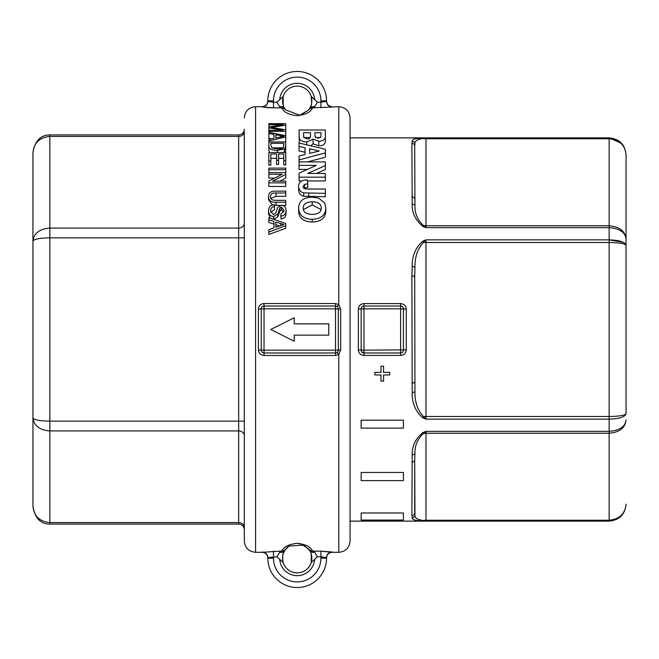<?xml version="1.0" encoding="UTF-8"?>
<svg xmlns="http://www.w3.org/2000/svg" width="659" height="659" viewBox="0 0 659 659"><rect width="100%" height="100%" fill="white"/><g stroke="black" fill="none" stroke-linecap="round" stroke-linejoin="round"><path stroke-width="0.99" d="M275.783 222.017L283.98 224.538L275.783 227.248L275.783 222.017M280.75 225.526L280.75 223.706M279.589 225.93L275.783 224.661L275.783 227.248M268.856 219.76L268.856 217.635L285.759 223.483L285.759 225.691L268.856 232.05L268.856 229.686L273.971 227.89L273.971 221.432L268.856 219.76L268.856 222.462L273.971 224.093L273.971 227.89M285.759 225.691L285.759 228.253L268.856 234.456L268.856 232.05M276.006 200.328L285.759 200.328L285.759 202.231L275.989 202.231C271.187 202.494 268.707 200.633 268.567 196.654C268.477 192.799 270.956 190.953 275.989 191.135L285.759 191.135L285.759 192.972L276.006 192.972C272.2 192.881 270.396 194.051 270.594 196.497C270.281 199.142 272.085 200.418 276.006 200.328M285.759 192.972L285.759 196.341L276.006 196.341L270.882 198.285M272.488 205.04L268.567 199.932L268.567 196.654M280.61 205.369L274.342 205.311M285.759 202.231L285.759 205.369L282.184 205.369M268.856 169.742L268.856 168.111L285.759 168.111L285.759 169.742L268.856 169.742L268.856 172.642L285.759 172.642L285.759 169.742M268.856 124.609L268.856 123.645L285.759 123.645L285.759 125.161L271.286 127.418L285.759 129.839L285.759 131.355L268.856 131.355L268.856 130.268L282.999 130.268L268.856 127.838L268.856 126.874L283.246 124.609L268.856 124.609L268.856 126.874M268.856 130.268L268.856 127.838M268.856 132.253L285.759 135.696L285.759 137.023L268.856 140.927L268.856 139.469L273.971 138.357L273.971 134.477L268.856 133.489L268.856 131.355M285.759 135.696L285.759 131.355M285.759 129.839L285.759 125.161M312.234 201.786C318.264 201.975 321.279 204.076 321.271 208.071C321.304 212.099 318.305 214.216 312.292 214.439C306.196 214.159 303.148 212.041 303.148 208.071C303.198 204.133 306.229 202.033 312.234 201.786L312.234 204.933L303.346 209.595M321.098 209.595L312.234 204.933M298.618 208.071C298.914 201.053 303.395 197.42 312.053 197.165L318.791 198.178L324.763 203.129L325.801 208.022C325.538 215.155 320.991 218.92 312.177 219.315C303.42 218.928 298.898 215.18 298.618 208.071L298.618 211.069C298.898 218.005 303.42 221.655 312.177 222.034L312.177 219.315M312.177 222.034C320.991 221.655 325.538 217.981 325.801 211.012L325.801 208.022M299.062 165.376L299.062 161.916L325.365 161.916L325.365 165.549L307.72 173.449L325.365 173.449L325.365 177.164L299.062 177.164L299.062 173.152L316.32 165.376L299.062 165.376L299.062 169.421L307.234 169.421M301.838 180.928L299.062 180.928L299.062 177.164M325.365 177.164L325.365 180.928L307.333 180.928M316.427 173.449L325.365 169.594L325.365 165.549M309.804 153.3L309.483 148.769L319.228 151.026L309.483 153.374M325.365 152.888L299.062 159.915L299.062 156.01L305.035 154.494L305.035 147.764L299.062 146.413L299.062 143.019L325.365 149.272L325.365 157.246L307.3 161.916M299.062 161.916L299.062 159.915M305.035 154.494L305.035 152.245L299.062 150.936L299.062 146.413M320.991 132.698L320.917 136.767L318.009 138.258L315.002 136.635L314.92 132.698L320.991 132.698M320.463 137.55L315.562 137.55M310.546 132.698L310.546 134.98L310.546 132.698L303.511 132.698L303.675 137.311L306.962 138.81C309.376 139.23 310.57 137.953 310.546 134.98M310.175 137.55L303.783 137.55M299.062 129.988L325.365 129.988L325.365 135.466C325.719 139.148 323.511 141.059 318.75 141.207L313.058 139.098L306.699 141.957C302.53 141.833 300.043 140.556 299.244 138.135L299.062 129.988M299.293 143.077L299.062 134.625M325.365 135.466L325.365 140.252C325.719 143.843 323.511 145.713 318.75 145.853L313.058 143.794L313.058 139.098M313.058 143.794L310.85 145.771M308.363 189.026L325.365 189.026L325.365 193.359L303.692 192.881C300.479 192.041 298.791 189.841 298.618 186.283C298.667 182.106 301.517 179.981 307.185 179.915L307.761 183.836L304.573 184.355L303.148 186.431C302.761 188.235 304.499 189.1 308.363 189.026M307.761 183.836L307.761 187.428L304.573 187.939L304.573 184.355M304.573 187.939L303.964 188.301M325.365 193.359L325.365 196.72L303.692 196.25C300.479 195.435 298.791 193.285 298.618 189.817L298.618 186.283M275.783 137.97L275.783 134.823L283.98 136.331L275.783 137.97L275.783 134.823M280.75 136.924L280.75 135.828M271.673 138.851L268.856 138.324L268.856 133.489M273.971 138.357L273.971 134.477M268.856 141.965L285.759 141.965L285.512 147.287L284.301 148.827L277.398 150.516C271.277 150.236 268.427 148.605 268.856 145.614L268.856 140.927M284.886 141.965L285.759 141.776L285.759 137.023M282.736 147.88L271.862 147.88M283.765 145.425L283.765 143.291L283.411 147.196C282.876 148.333 280.882 148.95 277.439 149.058L272.035 148.003L270.849 145.458L270.849 143.291L283.765 143.291M269.572 152.534L268.856 150.153L268.856 145.614M284.301 152.534L284.301 148.827M285.759 145.441L285.759 149.98L285.1 152.534M268.856 161.002L268.856 152.534L285.759 152.534L285.759 160.73L283.765 160.73L283.765 153.992L278.592 153.992L278.592 160.294L276.599 160.294L276.599 153.992L270.849 153.992L270.849 161.002L268.856 161.002L268.856 165.154L270.849 165.154L270.849 161.002M276.599 158.325L270.849 158.325M278.592 160.294L278.592 164.47L276.599 164.47L276.599 160.294M283.765 158.325L278.592 158.325M285.759 160.73L285.759 164.898L283.765 164.898L283.765 160.73M285.759 172.642L285.759 174.355L272.488 181.167L285.759 181.167L285.759 182.848L268.856 182.848L268.856 181.052L282.126 174.24L268.856 174.24L268.856 172.642M274.605 178.07L268.856 178.07L268.856 174.24M285.759 182.848L285.759 186.464L268.856 186.464L268.856 182.848M279.737 181.167L285.759 178.185L285.759 174.355M268.567 211.028C268.699 207.017 270.602 204.933 274.292 204.76L274.474 206.58C271.978 206.794 270.676 208.244 270.569 210.938L273.444 214.636L275.824 212.882L277.719 207.379L281.393 205.303C284.309 205.468 285.866 207.198 286.055 210.485C285.915 213.994 284.227 215.864 281.006 216.103L280.841 214.208L284.087 210.559L281.55 207.165L280.042 207.733L277.76 214.002L273.633 216.547C270.536 216.341 268.847 214.496 268.567 211.028L268.567 213.944L270.338 218.145M283.897 212.009L281.55 210.18L280.042 210.74L277.76 216.852L273.633 219.34M280.042 210.74L280.042 207.733M286.055 210.485L286.055 213.417C285.915 216.844 284.227 218.664 281.006 218.903L280.841 214.208M281.006 218.903L281.006 216.103M270.767 212.42L274.474 209.62L274.474 206.58M337.153 306.542L338.8 304.573L335.513 303.527L264.028 303.527L264.028 308.832L335.513 308.832L335.513 350.168L261.211 350.168A2.817 2.817 0 0 0 264.028 352.985L335.513 352.985A2.817 2.817 0 0 0 338.331 350.168L338.331 308.832A2.817 2.817 0 0 0 335.513 306.015L264.028 306.015A2.817 2.817 0 0 0 261.211 308.832L261.211 350.168L258.394 349.904C258.723 353.273 260.602 355.127 264.028 355.473L335.513 355.473L338.8 354.427L337.153 352.458M264.028 303.527C260.61 303.865 258.732 305.718 258.394 309.096L258.394 349.904M281.269 551.171L279.745 552.258L279.745 551.155L281.269 551.171A5.634 5.593 38.4 0 0 285.685 549.062L284.589 550.652L288.906 546.064L303.881 545.117L309.788 550.652A5.634 4.234 -30.9 0 0 314.623 552.258L314.623 551.155L313.099 551.171C310.883 550.1 311.855 545.232 297.209 543.271C282.53 545.232 283.485 550.1 281.269 551.171L281.311 551.122M279.745 551.155L262.2 552.308C265.618 552.646 267.496 554.524 267.834 557.951L267.834 557.638A5.634 5.626 -0 0 0 262.2 552.003M335.513 355.473L335.513 350.168L340.678 349.913L338.8 354.427L338.8 552.308L332.177 552.308L320.908 551.155L332.177 552.003A5.634 5.626 180 0 0 326.543 557.638L326.543 558.181L326.543 557.638L320.908 556.764L320.908 551.155L314.623 551.155M300.751 115.061L308.684 109.938A5.634 5.593 38.4 0 1 313.099 107.829L314.623 106.742A5.634 4.234 -149.1 0 0 309.788 108.348L308.684 109.938L299.82 115.251L285.685 109.938L284.589 108.348A5.634 4.234 149.1 0 0 279.745 106.742L279.745 107.845L281.269 107.829C283.485 108.9 282.489 113.76 297.16 115.729C311.946 113.776 310.867 108.9 313.099 107.829L338.8 106.692L338.8 304.573L340.678 309.087L335.513 308.832L335.513 303.527M262.2 552.308L255.577 552.308L255.577 106.692L262.2 106.692C265.618 106.354 267.496 104.476 267.834 101.049L267.834 101.362A5.634 5.626 0 0 1 262.2 106.997L273.469 107.845L266.541 107.623M299.82 115.251L301.056 114.987L299.82 115.251L285.685 109.938A5.634 5.593 141.6 0 0 281.269 107.829L279.745 106.742L276.92 102.236L273.469 102.236L273.469 100.819A23.716 23.716 0 0 1 297.184 77.103A23.716 23.716 0 0 1 320.908 100.819L320.908 102.236L317.449 102.236L311.205 96.453C312.325 100.909 311.855 104.872 309.788 108.348L311.279 104.921M314.623 107.845L314.623 106.742L317.449 102.236M284.589 108.348C282.522 104.872 282.052 100.909 283.172 96.453L276.92 102.236M283.156 105.135L282.538 101.7L283.172 96.453L283.131 105.053M311.699 103.002L311.205 96.469A14.679 14.679 0 0 0 283.172 96.453A14.679 14.679 0 0 1 311.205 96.453C312.284 101.412 311.814 105.374 309.788 108.348M279.737 99.583A17.496 17.496 0 0 1 297.184 83.322A17.496 17.496 0 0 1 314.64 99.583L315.035 99.929M309.788 550.652C311.855 554.128 312.325 558.091 311.205 562.547L317.449 556.764L314.623 552.258L313.099 551.171A5.634 5.593 -38.4 0 1 308.684 549.062L301.443 544.136M301.27 544.087L297.744 543.518M287.999 546.731L285.965 548.725M311.213 553.848L311.847 558.824L311.205 562.547A14.679 14.679 0 0 1 283.172 562.547A14.679 14.679 0 0 0 311.205 562.547A14.679 14.679 0 0 1 283.172 562.547C282.052 558.091 282.522 554.128 284.589 550.652A5.634 4.234 30.9 0 1 279.745 552.258L276.92 556.764L283.172 562.547A14.679 14.679 0 0 0 311.205 562.547L311.229 553.922M283.172 562.547C282.241 556.649 282.719 552.687 284.589 550.652L283.164 553.84M314.64 559.417A17.496 17.496 0 0 1 297.184 575.678A17.496 17.496 0 0 1 279.737 559.417L279.334 559.071M267.834 557.638L267.834 558.181L267.834 557.638L276.92 556.764M332.177 106.997A5.634 5.626 180 0 1 326.543 101.362L326.543 101.049C326.872 104.476 328.75 106.354 332.177 106.692M267.834 101.362L267.834 100.819L267.834 101.362L273.469 102.236L273.469 107.845L279.745 107.845M273.469 558.181L267.834 558.181A29.358 29.358 0 0 0 297.184 587.54A29.358 29.358 0 0 0 326.543 558.181L320.908 558.181A23.716 23.716 0 0 1 297.184 581.897A23.716 23.716 0 0 1 273.469 558.181L273.469 551.155M320.908 100.819L326.543 100.819A29.358 29.358 0 0 0 297.184 71.46A29.358 29.358 0 0 0 267.834 100.819L273.469 100.819M270.742 329.5L294.227 317.762L294.227 323.866L328.792 323.866L328.792 335.134L294.227 335.134L294.227 341.238L270.742 329.5M264.028 355.473L264.028 308.832L258.394 309.096M338.8 552.308C345.646 551.641 349.402 547.884 350.069 541.039L350.069 117.961C349.402 111.116 345.646 107.359 338.8 106.692M244.3 223.203L244.3 131.553A5.634 4.885 0 0 1 238.665 136.429L238.665 228.088A5.634 4.885 180 0 0 244.3 223.203M244.3 435.797L244.3 421.15L238.665 421.15L238.665 430.912A5.634 4.885 180 0 1 244.3 435.797M244.3 529.712L244.3 527.447A5.634 4.885 180 0 0 238.665 522.571L238.665 524.078C242.092 524.416 243.97 526.294 244.3 529.712M244.3 214.743L244.3 541.039C244.967 547.884 248.731 551.641 255.577 552.308M238.665 524.078L49.862 524.078L49.862 522.571C39.606 521.582 33.971 516.162 32.95 506.301L32.95 417.897C33.971 425.788 39.606 430.129 49.862 430.912L238.665 430.912L238.665 522.571L49.862 522.571L49.862 421.15C39.606 420.953 33.971 419.874 32.95 417.897L32.95 241.103C33.971 239.126 39.606 238.047 49.862 237.85L244.3 237.85M238.665 134.922L49.862 134.922L49.862 421.15L238.665 421.15L238.665 228.088L49.862 228.088C39.606 228.871 33.971 233.212 32.95 241.103L32.95 152.699C33.971 142.838 39.606 137.418 49.862 136.429L238.665 136.429L238.665 134.922C242.092 134.584 243.97 132.706 244.3 129.288M32.95 419.676L32.95 152.699C34.911 140.894 40.545 134.963 49.862 134.922M383.596 366.198L380.984 366.198L380.984 372.384L374.847 372.384L374.847 374.963L380.984 374.963L380.984 381.1L383.596 381.1L383.596 374.963L389.733 374.963L389.733 372.384L383.596 372.384L383.596 366.198M422.79 520.931L425.969 520.997L423.424 520.495C417.559 519.696 414.733 518.015 414.956 515.478L414.7 460.139L414.7 512.875A2.817 2.735 -0 0 1 411.883 515.61L412.196 517.727C411.924 519.646 415.45 520.717 422.79 520.931A2.817 1.269 -88.7 0 0 423.424 520.495A11.269 9.761 180 0 1 425.969 520.248L425.969 433.243A11.269 9.761 -0 0 0 423.424 433.49A2.817 0.684 -113 0 1 422.79 432.634C415.458 438.812 411.924 446.176 412.196 454.726L411.883 515.61M412.196 454.726A2.817 1.837 5.4 0 0 414.956 453.4L414.7 460.139L414.956 453.4C414.733 445.624 417.559 438.993 423.424 433.49L425.969 431.357L422.79 432.634M422.79 417.806L425.969 419.14L423.424 416.504C417.534 410.12 414.709 401.809 414.956 391.578L414.7 276.764A2.817 0.791 180 0 0 411.883 275.973L412.196 392.5C411.891 402.888 415.425 411.323 422.79 417.806A2.817 0.585 -65.9 0 0 423.424 416.504L425.969 416.504L425.969 239.86L422.79 241.194C415.475 247.595 411.941 256.022 412.196 266.5L411.883 275.973M358.339 309.137L358.339 349.863C358.677 353.232 360.555 355.086 363.974 355.423L400.606 355.423C404.025 355.077 405.911 353.232 406.241 349.863L406.241 309.137C405.919 305.784 404.041 303.931 400.606 303.577L363.974 303.577C360.539 303.923 358.661 305.776 358.339 309.137L361.157 308.832L361.157 350.168A2.817 2.817 0 0 0 363.974 352.985L400.606 352.985A2.817 2.817 0 0 0 403.423 350.168L403.423 308.832A2.817 2.817 0 0 0 400.606 306.015L363.974 306.015A2.817 2.817 0 0 0 361.157 308.832L400.606 308.832L400.606 303.577M422.79 226.367L425.969 227.643L423.424 225.51C417.534 219.933 414.709 213.294 414.956 205.6L414.7 146.125A2.817 2.735 180 0 0 411.883 143.39L412.196 204.274C411.891 212.742 415.425 220.106 422.79 226.367A2.817 0.684 -67 0 1 423.424 225.51A11.269 9.761 180 0 0 425.969 225.757L425.969 138.752A11.269 9.761 -0 0 1 423.424 138.505A2.817 1.269 -91.3 0 0 422.79 138.069C415.442 138.283 411.908 139.346 412.196 141.273L411.883 143.39M425.969 138.003L425.969 138.752L609.138 138.752C619.518 139.84 625.152 145.194 626.05 154.824C625.152 144.741 619.518 139.14 609.138 138.003L425.969 138.003L422.79 138.069L425.969 138.003L423.424 138.505C417.542 139.313 414.725 140.985 414.956 143.522L414.7 146.125M361.157 512.99L403.423 512.99L403.423 520.042L361.157 520.042L361.157 512.99M361.157 420.187L403.423 420.187L403.423 428.128L361.157 428.128L361.157 420.187M361.157 472.454L403.423 472.454L403.423 480.609L361.157 480.609L361.157 472.454M411.883 383.027A2.817 0.791 -0 0 0 414.7 382.236M414.7 276.764L414.956 267.422C414.75 257.109 417.567 248.797 423.424 242.496A2.817 0.585 -114.1 0 0 422.79 241.194M609.138 520.997L609.138 520.248L425.969 520.248L425.969 520.997L609.138 521.129C619.411 520.124 625.045 514.49 626.05 504.217L626.05 504.176C625.152 514.259 619.518 519.86 609.138 520.997C619.518 519.86 625.152 514.259 626.05 504.176C625.152 513.806 619.518 519.16 609.138 520.248L609.138 431.357L425.969 431.357L425.969 433.243L609.138 433.243C619.518 432.337 625.152 427.93 626.05 420.022C625.152 426.777 619.518 430.558 609.138 431.357L609.138 416.504L425.969 416.504L425.969 419.14L609.138 419.14C619.518 418.803 625.152 416.974 626.05 413.663C625.152 415.376 619.518 416.323 609.138 416.504L609.138 242.496C619.518 242.677 625.152 243.624 626.05 245.337C625.152 242.026 619.518 240.197 609.138 239.86L609.138 242.496L423.424 242.496L425.969 239.86L609.138 239.86L623.134 242.24M414.7 460.139A2.817 1.952 180 0 1 411.883 462.083M411.883 196.917A2.817 1.952 -0 0 1 414.7 198.861M400.606 355.423L400.606 308.832L406.241 309.137M358.339 349.863L363.974 350.168L363.974 352.985L361.643 351.749M363.974 303.577L363.974 350.168L406.241 349.863M609.138 138.003L609.138 225.757L425.969 225.757L425.969 227.643L609.138 227.643C619.518 228.442 625.152 232.223 626.05 238.978C625.152 231.07 619.518 226.663 609.138 225.757C619.518 226.663 625.152 231.07 626.05 238.978L626.05 154.766C625.045 144.51 619.411 138.876 609.138 137.871L621.421 143.275M626.05 238.978L626.05 245.337L626.05 238.978M626.05 413.663L626.05 245.337M276.006 196.341L276.006 192.972M275.989 205.369L275.989 202.231M273.79 127.813L273.79 127.03M299.244 142.855L299.244 138.135M306.699 144.799L306.699 141.957M318.75 145.853L318.75 141.207M303.692 196.25L303.692 192.881M308.725 196.72L308.725 193.359M277.398 152.534L277.398 150.516M285.512 151.784L285.512 147.287M273.633 219.274L273.633 216.547M277.76 216.852L277.76 214.002M281.55 210.18L281.55 207.165M326.543 101.362L320.908 102.236L320.908 107.845M317.449 556.764L320.908 556.764L320.908 558.181M326.543 100.819A29.358 29.358 0 0 0 297.184 71.46A29.358 29.358 0 0 0 267.834 100.819M340.678 349.913L340.678 309.087M609.138 225.757L609.138 239.86M414.956 391.578A2.817 0.923 175.7 0 1 412.196 392.5M412.196 266.5A2.817 0.923 4.3 0 1 414.956 267.422M414.956 515.478A2.817 2.76 159.2 0 1 412.196 517.727M412.196 141.273A2.817 2.76 20.8 0 1 414.956 143.522M414.956 205.6A2.817 1.837 174.6 0 0 412.196 204.274M363.974 355.423L363.974 352.985M287.546 547.11L288.906 546.064M332.177 552.308C328.75 552.646 326.872 554.524 326.543 557.951M49.862 524.078C40.545 524.037 34.911 518.106 32.95 506.301M255.577 106.692C248.731 107.359 244.967 111.116 244.3 117.961M609.138 137.871L350.069 137.871M609.138 521.129L350.069 521.129"/></g></svg>
